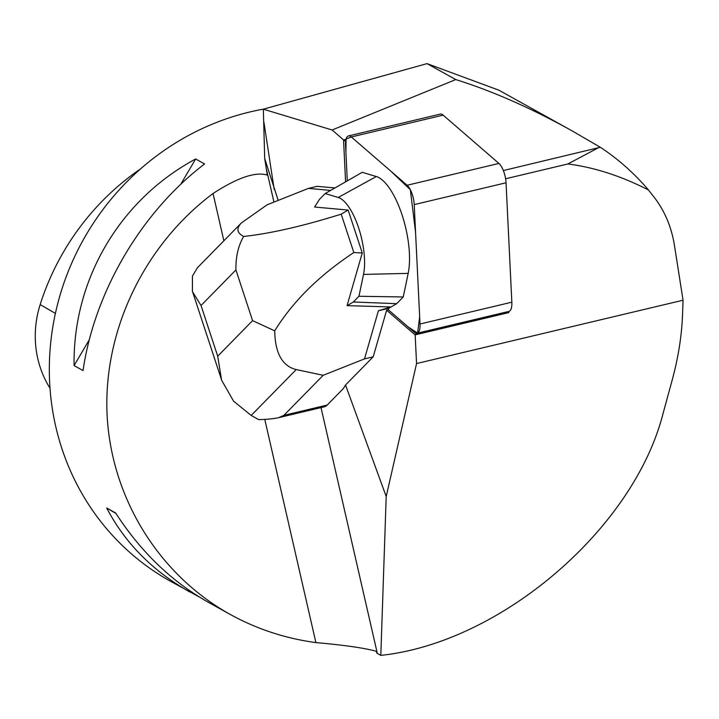 <?xml version="1.0" encoding="UTF-8"?>
<svg xmlns="http://www.w3.org/2000/svg" width="719" height="719" viewBox="0 0 719 719"><rect width="100%" height="100%" fill="white"/><g stroke="black" fill="none" stroke-linecap="round" stroke-linejoin="round"><path stroke-width="1.08" d="M348.472 135.927L440.298 114.105A15.216 5.581 76.6 0 1 443.147 115.139L498.932 163.438A15.216 5.581 76.6 0 1 506.041 182.788L511.838 302.187A15.216 5.581 76.6 0 1 508.917 311.417L417.101 333.239A15.216 5.581 -103.4 0 0 420.013 324.008L414.225 204.609A15.216 5.581 -103.4 0 0 407.116 185.259L351.33 136.961A15.216 5.581 -103.4 0 0 348.472 135.927A15.216 5.581 -103.4 0 0 345.56 145.166L347.295 180.864L345.902 152.23L346.073 139.073L351.348 136.978L390.741 171.086L410.324 189.69L415.564 232.318L419.662 316.63L417.577 333.068L408.068 326.866L388.368 309.808L414.252 332.214A15.216 5.581 -103.4 0 0 417.101 333.239M416.553 363.562L386.202 496.514L380.809 655.377C500.882 642.723 633.942 528.582 663.143 413.2L672.112 380.369C678.35 357.487 681.846 335.153 682.601 313.376L683.05 300.218L416.553 363.562L415.16 334.856A10.147 3.721 76.6 0 1 414.656 334.488L386.633 310.222L373.188 356.831L345.524 385.007L343.43 388.494L327.172 405.058A38.341 14.065 76.6 0 1 324.233 406.837L278.568 417.685C274.119 418.737 267.513 419.375 258.741 419.626L251.192 415.447L233.603 401.193L221.569 380.153L217.704 356.193L252.594 320.647L274.721 330.839C275.089 353.173 282.252 366.088 296.219 369.575L323.208 375.291L283.888 415.348L278.568 417.685M386.202 496.514L345.524 385.007M505.61 178.77L567.875 163.968C594.316 167.347 621.18 176.029 648.475 189.987L655.395 198.848C665.273 212.312 671.609 227.761 674.413 245.197L683.05 300.218M415.16 334.856L508.746 312.612L508.693 311.471M503.354 170.556L600.329 147.278L571.623 130.597C530.676 107.895 492.048 90.891 455.756 79.575L332.106 129.986L263.334 109.189L264.709 158.575L278.19 200.403M346.001 139.351L343.574 139.926L332.106 129.986M273.957 202.084L266.3 168.668L264.709 158.575M223.87 240.793L213.04 193.51C144.717 244.649 103.824 329.23 106.996 412.823C110.501 496.389 157.874 574.059 229.846 614.224C256.593 628.999 285.272 638.454 315.893 642.588C344.536 645.141 364.695 648.044 376.352 651.297L376.945 653.238L380.809 655.377M498.618 90.1L427.032 63.623L263.334 109.189M266.3 168.668L267.288 175.077C255.488 171.517 237.405 177.656 213.04 193.51M348.149 210.065L314.661 207.036A79.773 29.263 -103.4 0 1 314.661 206.928L319.551 199.271L325.168 193.546L338.209 197.464A45.701 16.762 76.6 0 1 358.664 227.986A45.701 16.762 76.6 0 1 363.517 274.415L358.961 296.264L353.335 301.989L347.133 305.638A79.773 29.263 -103.4 0 1 347.079 305.575L362.259 252.971L348.149 210.065L341.192 214.154C302.789 226.17 270.281 233.603 243.669 236.443C236.902 232.947 236.147 228.435 241.395 222.926L267.126 204.798L308.424 188.396L317.106 186.338L334.937 187.947M343.574 139.926A10.147 3.721 76.6 0 0 343.601 140.987L345.587 181.844M263.603 109.108A255.622 242.132 119.1 0 0 239.041 114.815A255.622 242.132 119.1 0 0 52.11 331.441A255.622 242.132 119.1 0 0 170.574 581.303L199.397 597.04M83.036 370.564C94.522 291.68 141.508 211.817 204.6 163.959L195.649 158.989C119.767 199.747 72.781 279.601 74.084 365.594L83.036 370.564M229.846 614.224L208.528 602.387C171.742 581.68 140.789 551.877 115.651 512.98L106.7 508.009C125.106 543.169 152.859 571.192 189.942 592.061M140.645 168.812A247.92 234.834 119.1 0 0 40.165 304.586A100.939 95.609 119.1 0 0 50.006 388.242M74.084 365.594L89.354 339.647M180.73 184.334L195.649 158.989M115.993 513.51L106.7 508.009M508.746 312.612A10.147 3.721 76.6 0 1 508.243 312.244L507.641 311.722M386.633 310.222L388.368 309.808L388.808 308.298L378.392 310.77L364.506 358.889L373.188 356.831M455.756 79.575L427.032 63.623M567.875 163.968L597.696 148.132M600.329 147.278C618.232 159.079 634.275 173.315 648.475 189.987M364.506 358.889L323.208 375.291M308.424 188.396L330.65 190.409M362.259 252.971L353.82 252.549C319.038 275.566 292.669 301.665 274.721 330.839M341.192 214.154L353.82 252.549M243.669 236.443C238.286 245.619 235.706 256.791 235.922 269.958L252.594 320.647M347.133 305.638L391.073 306.959L378.392 310.77M325.168 193.546L362.241 172.299L376.316 176.532A57.52 21.103 76.6 0 1 402.074 214.945A57.52 21.103 76.6 0 1 408.176 273.373L403.251 296.965L396.654 303.679L388.808 308.298M235.922 269.958L201.032 305.503L192.422 291.546L192.44 276.051L197.455 267.693L241.395 222.926M358.961 296.264L403.251 296.965M353.335 301.989L396.654 303.679M506.041 182.788L414.225 204.609M420.013 324.008L511.838 302.187M443.147 115.139L351.33 136.961M407.116 185.259L498.932 163.438M377.331 653.445L321.025 407.601M263.936 122.311L274.191 189.448M315.893 642.588L264.772 419.375M40.165 304.586L55.399 313.412M414.656 334.488L508.243 312.244M343.601 140.987L345.767 140.466M283.888 415.348L327.172 405.058M201.032 305.503L217.704 356.193M296.219 369.575L251.192 415.447M338.209 197.464L376.316 176.532M363.517 274.415L408.176 273.373M571.623 130.597L498.644 90.064M192.503 291.519L221.641 380.126"/></g></svg>
